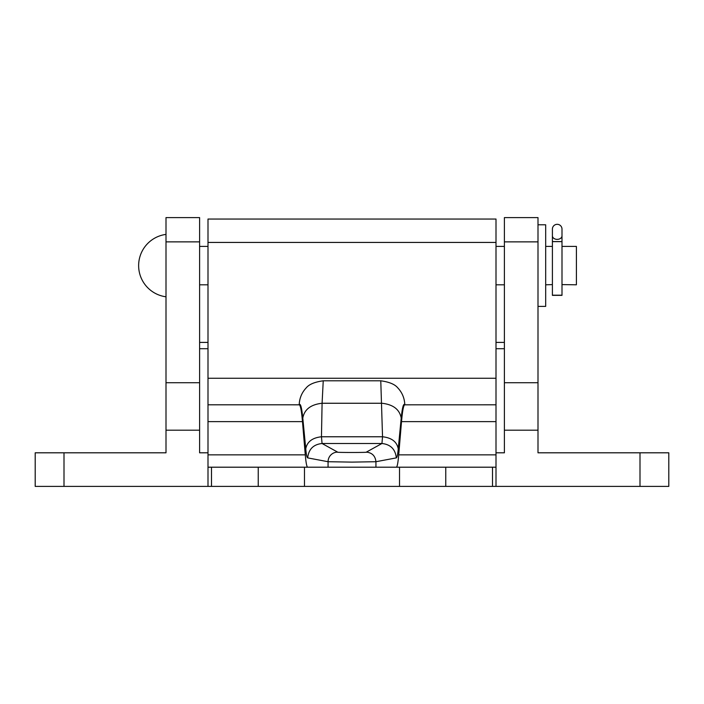 <?xml version="1.0" encoding="UTF-8"?>
<svg xmlns="http://www.w3.org/2000/svg" width="704" height="704" viewBox="0 0 704 704"><rect width="100%" height="100%" fill="white"/><g stroke="black" fill="none" stroke-linecap="round" stroke-linejoin="round"><path stroke-width="1.06" d="M64.002 452.804L64.002 486.402L35.2 486.402L35.2 452.804L166.003 452.804L166.003 217.598L199.602 217.598L199.602 452.804L207.997 452.804M496.003 452.804L504.398 452.804L504.398 217.598L537.997 217.598L537.997 452.804L668.8 452.804L668.8 486.402L496.003 486.402L496.003 467.201L207.997 467.201L207.997 486.402L304.48 486.402L304.48 467.201M64.002 486.402L207.997 486.402M396.308 467.201C397.214 467.051 398.015 462.933 398.719 454.846L401.518 421.643C402.477 410.608 403.568 405.002 404.8 404.818C403.506 402.934 402.31 407.361 401.21 418.079L398.235 448.826C397.751 454.529 397.109 457.556 396.308 457.89L375.936 461.718L352 462.114L328.064 461.718L307.692 457.89C306.891 457.556 306.249 454.529 305.765 448.826L302.79 418.079C301.69 407.361 300.494 402.934 299.2 404.818C300.432 405.002 301.523 410.608 302.482 421.643L305.281 454.846C305.985 462.933 306.786 467.051 307.692 467.201M496.003 486.402L304.48 486.402M380.776 380.802L323.242 380.802L322.089 403.26L321.464 436.77L322.062 443.502L337.638 452.118C334.092 452.602 369.908 452.602 366.362 452.118L381.938 443.502L382.536 436.77L380.776 380.802C389.189 381.955 394.838 384.296 397.734 387.816C402.195 392.559 404.554 398.226 404.8 404.818L496.003 404.8L496.003 467.201M323.242 380.802C314.811 381.955 309.153 384.296 306.266 387.816C301.805 392.559 299.446 398.226 299.2 404.818L207.997 404.8L207.997 467.201M299.2 404.8L207.997 404.8L207.997 219.041L496.003 219.041L496.003 404.8M401.21 418.079C399.599 409.438 393.166 404.501 381.911 403.26L322.089 403.26C310.834 404.501 304.401 409.438 302.79 418.079M398.235 448.826C396.924 441.795 391.697 437.782 382.536 436.77L321.464 436.77C312.303 437.782 307.076 441.795 305.765 448.826M396.308 457.89C395.375 449.222 390.588 444.426 381.938 443.502L322.062 443.502C313.412 444.426 308.625 449.222 307.692 457.89M375.936 467.201L375.936 461.718C375.32 455.937 372.126 452.742 366.362 452.118M328.064 467.201L328.064 461.718A9.601 9.574 -67.1 0 1 337.638 452.118M551.681 246.4L545.679 246.4M561.994 246.594L562.716 246.4L561.994 246.594M561.994 284.601L576.4 284.803L576.4 246.4L562.716 246.4M504.398 246.4L496.003 246.4M207.997 246.4L199.602 246.4M552.402 284.601L545.679 284.803M504.398 284.803L496.003 284.803M207.997 284.803L199.602 284.803M537.997 224.796L545.679 224.796L545.679 306.398L537.997 306.398M561.994 295.187L552.402 295.187L561.994 295.363L561.994 228.879A4.796 4.796 0 0 0 557.198 224.321A4.796 4.796 0 0 0 552.402 228.879L552.402 241.604L561.994 241.604M561.994 235.99A4.796 3.564 0 0 1 557.198 239.369A4.796 3.564 0 0 1 552.402 235.99L552.402 241.63L561.994 241.63M552.402 295.187L552.402 241.63M639.998 452.804L639.998 486.402M537.997 430.197L504.398 430.197M166.003 430.197L199.602 430.197M537.997 241.868L504.398 241.868M537.997 382.73L504.398 382.73M166.003 382.73L199.602 382.73M166.003 241.868L199.602 241.868M199.602 348.718L207.997 348.718M496.003 348.718L504.398 348.718M399.52 486.402L399.52 467.201M496.003 242.431L207.997 242.431M496.003 378.268L207.997 378.268M496.003 421.634L401.518 421.634M302.482 421.634L207.997 421.634M496.003 454.854L398.719 454.854M305.281 454.854L207.997 454.854M211.499 486.402L211.499 467.201M258.236 486.402L258.236 467.201M492.501 486.402L492.501 467.201M445.764 486.402L445.764 467.201M199.602 342.399L207.997 342.399M496.003 342.399L504.398 342.399M166.003 234.397A31.469 31.469 0 0 0 166.003 296.798M561.994 295.363L552.402 295.363"/></g></svg>
